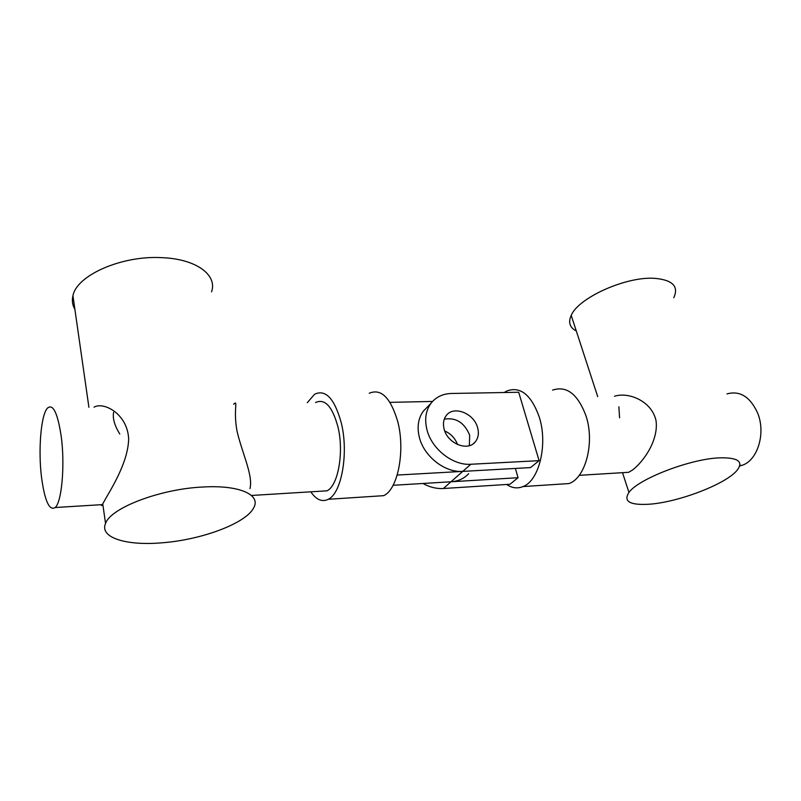 <?xml version="1.0" encoding="UTF-8"?>
<svg xmlns="http://www.w3.org/2000/svg" width="801" height="801" viewBox="0 0 801 801"><rect width="100%" height="100%" fill="white"/><g stroke="black" fill="none" stroke-linecap="round" stroke-linejoin="round"><path stroke-width="1.2" d="M618.873 406.768L619.573 417.792M614.497 396.265C628.525 391.629 651.844 401.091 656.029 420.645C658.732 439.889 643.894 461.346 632.46 470.067L628.635 472.3L621.706 472.72M576.299 331.003C569.751 327.569 568.049 322.362 571.213 315.384C578.262 297.922 625.741 276.355 654.407 278.317C672.58 279.859 679.038 286.347 673.771 297.762M719.368 457.852C737.971 457.381 743.859 461.556 737.02 470.387C725.746 484.235 678.097 502.317 649.291 504.209C629.876 505.381 623.098 501.466 628.955 492.435C638.137 479.068 689.911 458.953 719.368 457.852M444.104 429.016C447.358 443.394 467.654 451.734 475.183 441.982C478.287 438.187 479.108 433.471 477.656 427.844C474.212 413.376 453.636 405.186 446.267 415.549C443.514 419.213 442.793 423.699 444.104 429.016M469.346 445.666L469.666 435.223C464.46 422.638 456.009 417.281 444.295 419.143C456.009 417.281 464.46 422.638 469.666 435.223L469.346 445.666M426.923 429.616C431.529 448.92 452.865 465.691 470.838 464.26L539.093 460.655L518.698 392.26L451.444 393.471C442.743 393.742 435.904 397.036 430.938 403.364C425.762 410.553 424.43 419.303 426.923 429.616M427.684 406.708L423.389 411.093C418.232 418.242 416.87 426.933 419.313 437.166C423.819 456.3 444.915 472.86 462.758 471.389L530.542 467.584L539.093 460.655M506.683 484.475C512.039 488.109 517.476 488.81 523.003 486.567C539.173 480.81 548.074 444.205 539.243 416.991C531.253 394.853 520.5 386.152 506.993 390.908L504.179 392.53M558.127 484.275L569.03 483.564C585.761 477.867 594.993 442.112 585.891 415.559C577.671 393.952 566.557 385.471 552.56 390.117M739.663 465.982L741.946 465.341C757.456 460.735 765.986 433.501 757.746 413.316C750.277 396.835 740.014 390.357 726.958 393.912M422.928 483.474C429.706 487.218 436.515 488.89 443.343 488.51L509.957 484.265L518.057 477.706L515.373 468.435M393.091 485.286L518.057 477.706M444.735 430.968C450.863 433.731 455.138 438.257 457.561 444.545C455.138 438.257 450.863 433.731 444.735 430.968M369.221 393.271C381.056 388.225 390.538 397.576 397.666 421.326C405.556 450.562 397.817 489.741 383.629 495.669L374.377 496.28M307.264 402.713L314.623 394.212C325.697 389.046 334.598 398.658 341.326 423.058C348.785 453.096 341.586 493.286 328.29 499.283C322.122 502.307 316.285 499.824 310.798 491.824M315.544 402.543C324.886 398.277 332.365 406.407 337.962 426.913C344.16 452.074 338.182 485.676 327.018 490.823L319.599 491.283M61.146 435.884C65.141 464.36 61.847 502.137 55.189 507.524C49.362 510.998 44.836 501.136 41.602 477.937C38.058 450.593 40.871 415.028 47.419 408.16C52.976 403.454 57.552 412.695 61.146 435.884M432.54 401.441L389.987 402.362M397.196 475.053L462.758 471.389L450.983 481.771C458.212 481.251 464.099 478.567 468.635 473.741M113.582 412.355C112.51 418.392 114.573 425.601 119.77 433.982M94.017 407.188C103.469 401.441 127.449 413.626 128.661 438.858C128.09 463.709 109.447 491.353 103.83 501.967L102.738 503.819L105.552 523.453C110.548 507.924 160.36 488.92 202.653 487.028C239.609 484.765 261.256 494.858 253.687 507.824C246.137 523.293 201.582 539.934 161.592 542.838C126.468 545.892 99.214 537.691 105.552 523.453M55.189 507.524L102.238 504.63C101.437 505.972 101.266 505.982 101.757 504.66M249.942 488.63C253.486 475.604 241.622 452.044 236.906 430.497C233.161 409.251 238.388 399.309 233.672 404.255M74.873 309.286C72.42 305.051 71.77 300.535 72.941 295.729C76.696 275.184 122.032 255.329 161.652 257.652C196.235 258.853 217.612 275.033 211.564 291.854M470.838 464.26L462.758 471.389M443.343 488.51L450.983 481.771M571.213 315.384L597.706 396.625M622.637 473.071L628.955 492.435M473.141 443.834L475.183 441.982M579.193 475.333L628.635 472.3M739.794 465.471L741.946 465.341M523.003 486.567L569.03 483.564M430.938 403.364L423.389 411.093M383.629 495.669L328.29 499.283M327.018 490.823L251.404 495.469M72.941 295.729L88.911 407.298"/></g></svg>
